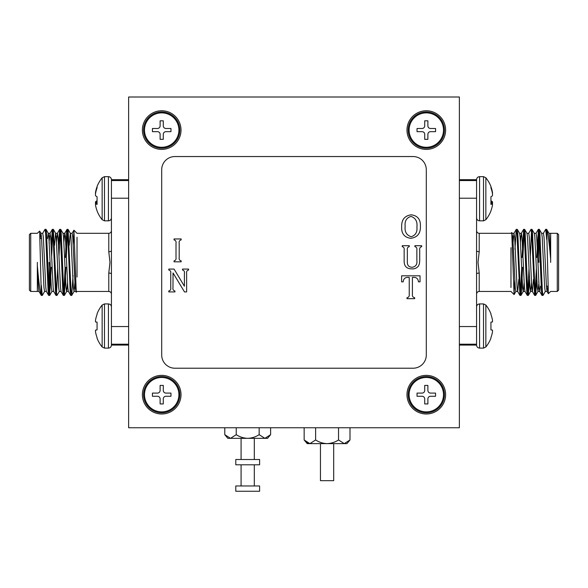 <?xml version="1.0" encoding="UTF-8"?>
<svg xmlns="http://www.w3.org/2000/svg" width="588" height="588" viewBox="0 0 588 588"><rect width="100%" height="100%" fill="white"/><g stroke="black" fill="none" stroke-linecap="round" stroke-linejoin="round"><path stroke-width="0.88" d="M320.46 443.631L320.46 480.675L333.69 480.675L333.69 443.631M259.602 485.967L235.788 485.967L235.788 491.259L259.602 491.259L259.602 485.967M270.612 434.679L267.54 438.339L264.879 438.339L270.612 434.679L270.612 427.755M254.31 485.967L254.31 464.799M254.31 459.507L254.31 438.339M241.08 485.967L241.08 464.799M241.08 459.507L241.08 438.339M247.695 438.339L227.85 438.339L224.778 434.679L230.511 438.339L236.236 434.679C239.742 436.943 243.557 438.163 247.695 438.339C251.833 438.163 255.655 436.943 259.154 434.679L264.879 438.339L247.695 438.339M236.236 434.679L236.236 427.755M259.154 434.679L259.154 427.755M224.778 434.679L224.778 427.755M349.992 439.971L346.92 443.631L344.259 443.631L349.992 439.971L349.992 427.755M327.075 443.631L307.23 443.631L304.158 439.971L309.891 443.631L315.616 439.971C319.122 442.235 322.937 443.455 327.075 443.631C331.213 443.455 335.035 442.235 338.534 439.971L344.259 443.631L327.075 443.631M309.891 443.631L306.848 442.551M315.616 439.971L315.616 427.755M338.534 439.971L338.534 427.755M304.158 439.971L304.158 427.755M178.899 394.68A17.199 17.199 0 0 1 161.7 411.879A17.199 17.199 0 0 1 144.501 394.68A17.199 17.199 0 0 1 161.7 377.481A17.199 17.199 0 0 1 178.899 394.68A17.199 17.199 0 0 1 161.7 411.879A17.199 17.199 0 0 1 144.501 394.68A17.199 17.199 0 0 1 161.7 377.481A17.199 17.199 0 0 1 178.899 394.68M160.112 398.914L160.112 403.941L163.288 403.941L163.288 398.914A2.646 2.646 0 0 1 165.934 396.268L170.961 396.268L170.961 393.093L165.934 393.093A2.646 2.646 0 0 1 163.288 390.447L163.288 385.419L160.112 385.419L160.112 390.447A2.646 2.646 0 0 1 157.466 393.093L152.439 393.093L152.439 396.268L157.466 396.268A2.646 2.646 0 0 1 160.112 398.914L160.112 403.941L163.288 403.941L163.288 398.914A2.646 2.646 0 0 1 165.934 396.268L170.961 396.268L170.961 393.093L165.934 393.093A2.646 2.646 0 0 1 163.288 390.447L163.288 385.419L160.112 385.419L160.112 390.447A2.646 2.646 0 0 1 157.466 393.093L152.439 393.093L152.439 396.268L157.466 396.268A2.646 2.646 0 0 1 160.112 398.914M178.899 130.08A17.199 17.199 0 0 1 161.7 147.279A17.199 17.199 0 0 1 144.501 130.08A17.199 17.199 0 0 1 161.7 112.881A17.199 17.199 0 0 1 178.899 130.08M160.112 134.314L160.112 139.341L163.288 139.341L163.288 134.314A2.646 2.646 0 0 1 165.934 131.668L170.961 131.668L170.961 128.493L165.934 128.493A2.646 2.646 0 0 1 163.288 125.847L163.288 120.819L160.112 120.819L160.112 125.847A2.646 2.646 0 0 1 157.466 128.493L152.439 128.493L152.439 131.668L157.466 131.668A2.646 2.646 0 0 1 160.112 134.314M443.499 130.08A17.199 17.199 0 0 1 426.3 147.279A17.199 17.199 0 0 1 409.101 130.08A17.199 17.199 0 0 1 426.3 112.881A17.199 17.199 0 0 1 443.499 130.08M424.712 134.314L424.712 139.341L427.888 139.341L427.888 134.314A2.646 2.646 0 0 1 430.534 131.668L435.561 131.668L435.561 128.493L430.534 128.493A2.646 2.646 0 0 1 427.888 125.847L427.888 120.819L424.712 120.819L424.712 125.847A2.646 2.646 0 0 1 422.066 128.493L417.039 128.493L417.039 131.668L422.066 131.668A2.646 2.646 0 0 1 424.712 134.314M443.499 394.68A17.199 17.199 0 0 1 426.3 411.879A17.199 17.199 0 0 1 409.101 394.68A17.199 17.199 0 0 1 426.3 377.481A17.199 17.199 0 0 1 443.499 394.68M424.712 398.914L424.712 403.941L427.888 403.941L427.888 398.914A2.646 2.646 0 0 1 430.534 396.268L435.561 396.268L435.561 393.093L430.534 393.093A2.646 2.646 0 0 1 427.888 390.447L427.888 385.419L424.712 385.419L424.712 390.447A2.646 2.646 0 0 1 422.066 393.093L417.039 393.093L417.039 396.268L422.066 396.268A2.646 2.646 0 0 1 424.712 398.914M259.602 459.507L235.788 459.507L235.788 464.799L259.602 464.799L259.602 459.507M426.3 110.764A19.316 19.316 0 0 0 406.984 130.08A19.316 19.316 0 0 0 426.3 149.396A19.316 19.316 0 0 0 445.616 130.08A19.316 19.316 0 0 0 426.3 110.764M161.7 110.764A19.316 19.316 0 0 0 142.384 130.08A19.316 19.316 0 0 0 161.7 149.396A19.316 19.316 0 0 0 181.016 130.08A19.316 19.316 0 0 0 161.7 110.764M161.7 375.364A19.316 19.316 0 0 0 142.384 394.68A19.316 19.316 0 0 0 161.7 413.996A19.316 19.316 0 0 0 181.016 394.68A19.316 19.316 0 0 0 161.7 375.364M426.3 375.364A19.316 19.316 0 0 0 406.984 394.68A19.316 19.316 0 0 0 426.3 413.996A19.316 19.316 0 0 0 445.616 394.68A19.316 19.316 0 0 0 426.3 375.364M420.405 226.277C420.663 233.355 417.458 237.368 410.784 238.316C404.36 237.449 401.317 233.598 401.67 226.762C401.442 219.802 404.595 215.818 411.137 214.811C417.612 215.605 420.699 219.42 420.405 226.277M401.611 281.843L401.611 275.809L420.038 275.809L420.038 281.843L418.443 281.843C418.2 279.241 416.921 277.756 414.599 277.396L412.409 277.396L412.409 294.353C412.166 296.227 412.916 297.352 414.672 297.726L414.672 298.675L406.977 298.675L406.977 297.726C408.733 297.352 409.483 296.227 409.233 294.353L409.233 277.396L407.05 277.396C404.706 277.734 403.419 279.212 403.199 281.843L401.611 281.843M413.07 156.54L174.93 156.54A13.23 13.23 0 0 0 161.7 169.77L161.7 354.99A13.23 13.23 0 0 0 174.93 368.22L413.07 368.22A13.23 13.23 0 0 0 426.3 354.99L426.3 169.77A13.23 13.23 0 0 0 413.07 156.54M179.186 243.234L179.186 257.544C178.884 259.323 179.531 260.433 181.148 260.866L181.148 261.822L174.048 261.822L174.048 260.866C175.665 260.433 176.319 259.323 176.01 257.544L176.01 243.234C176.312 241.455 175.658 240.352 174.048 239.904L174.048 238.956L181.148 238.956L181.148 239.904C179.538 240.345 178.884 241.455 179.186 243.234M419.714 250.003L419.714 260.741L419.376 263.872L418.413 266.092C416.738 268.106 414.562 269.039 411.879 268.885C406.675 268.848 404.096 266.217 404.154 260.984L404.154 250.003C404.47 248.224 403.838 247.107 402.243 246.651L402.243 245.696L409.27 245.696L409.27 246.651C407.668 247.092 407.021 248.202 407.33 249.981L407.33 261.733C407.175 265.298 408.822 267.15 412.261 267.29C415.848 266.621 417.377 264.313 416.855 260.359L416.855 249.981C417.164 248.202 416.51 247.085 414.9 246.651L414.9 245.696L421.677 245.696L421.677 246.651C420.067 247.1 419.413 248.217 419.714 250.003M174.063 269.069L184.404 286.224L184.404 273.339C184.735 271.582 184.11 270.473 182.53 270.024L182.53 269.069L188.594 269.069L188.594 270.024C186.984 270.458 186.33 271.568 186.631 273.354L186.631 291.935L184.507 291.935L173.041 272.942L172.975 287.635C172.666 289.428 173.32 290.538 174.937 290.986L174.937 291.935L168.793 291.935L168.793 290.986C170.402 290.546 171.057 289.443 170.748 287.657L170.748 273.346C171.049 271.575 170.395 270.465 168.793 270.024L168.793 269.069L174.063 269.069M459.375 427.755L459.375 97.005L128.625 97.005L128.625 427.755L459.375 427.755M386.61 97.005L201.39 97.005M411.019 216.406C406.521 217.758 404.566 221.059 405.161 226.292C404.522 231.745 406.521 235.229 411.159 236.729C415.532 235.347 417.458 232.091 416.914 226.975C417.546 221.544 415.584 218.016 411.019 216.406M540.078 262.38L540.078 257.97M538.755 239.889L538.755 262.38M558.6 238.566L558.6 290.134L557.277 291.457L557.277 233.304L558.6 234.627L558.6 262.38M550.662 262.38L550.662 259.374C549.229 242.374 547.891 232.356 546.664 229.32L545.657 229.371L543.341 233.385M545.355 291.376L543.033 295.389L542.062 295.455L541.452 291.023L538.998 233.737L538.388 229.305L536.712 257.485M542.952 295.455L542.342 291.023L539.894 233.737L539.358 229.371L538.388 229.305M521.63 268.878L520.461 293.184M522.578 267.275L521.519 291.023L520.983 295.389L519.932 295.389L516.948 233.737L516.257 229.371L514.97 249.275M520.902 295.455L520.292 291.023L517.844 233.737L517.308 229.371L516.337 229.305M528.98 268.878L527.811 293.184M529.465 279.344L528.333 295.389L527.282 295.389L526.752 291.023L524.298 233.737L523.688 229.305L522.012 257.485M528.252 295.455L527.642 291.023L525.194 233.737L524.658 229.371L523.688 229.305M536.33 268.878L535.161 293.184M536.815 279.344L535.683 295.389L534.632 295.389L531.648 233.737L531.038 229.305L528.641 233.385M535.602 295.455L534.992 291.023L532.544 233.737L532.008 229.371L531.038 229.305M524.136 231.576L522.96 255.883M531.486 231.576L530.258 257.485M538.836 231.576L537.608 257.485M550.662 233.436L550.662 259.374L549.552 237.199L549.03 233.385L546.664 229.32L548.354 293.691L550.662 291.457L557.277 291.457M514.809 280.27L514.074 294.559L511.744 232.532L510.972 233.304L479.22 233.304L479.22 251.693L478.015 262.38L479.22 273.067A2.646 0.97 0 0 0 476.574 274.037L476.574 345.112C476.75 346.935 477.75 347.934 479.573 348.111L479.573 303.923C477.75 304.099 476.75 305.099 476.574 306.921M510.972 247.71L510.972 287.495M459.375 179.693L476.574 179.693L476.574 274.037M476.574 180.545L459.375 180.545M476.574 198.215L459.375 198.215M459.375 344.215L476.574 344.215M459.375 326.546L476.574 326.546M546.664 239.353L545.737 229.305M547.81 286.194L547.105 291.457L546.487 287.561L544.04 237.199L543.43 233.304L541.592 233.304M540.46 286.194L539.755 291.457L539.137 287.561L536.69 237.199L536.08 233.304L534.242 233.304M533.507 279.344L532.405 291.457L530.567 291.457L529.95 287.561L527.502 237.199L526.98 233.385L524.658 229.371M534.632 295.389L532.316 291.376L531.787 287.561L529.34 237.199L528.73 233.304L526.892 233.304M527.282 295.389L524.966 291.376L524.437 287.561L521.99 237.199L521.38 233.304L519.542 233.304M523.607 229.371L521.291 233.385L520.461 242.013M518.807 279.344L517.705 291.457L515.867 291.457L515.25 287.561L512.802 237.199L511.795 232.554M519.932 295.389L517.616 291.376L517.087 287.561L514.64 237.199L513.941 233.385L513.111 242.013M547.105 291.457L545.267 291.457L544.65 287.561L542.202 237.199L541.68 233.385L539.358 229.371M538.755 284.092L538.005 291.376L537.3 287.561L534.852 237.199L534.33 233.385L532.008 229.371M531.486 282.747L530.567 291.457M524.136 282.747L523.305 291.376L520.983 295.389M525.055 291.457L523.217 291.457L522.6 287.561L520.152 237.199L519.63 233.385L517.308 229.371M538.755 281.343L538.976 285.092M476.574 250.723A2.646 0.97 180 0 0 479.22 251.693M492.399 330.103A33.288 12.693 -174.6 0 1 492.538 330.618A33.288 12.693 -174.6 0 0 492.399 330.103L490.936 329.919L490.936 322.114L492.399 321.93A33.288 12.693 -5.4 0 0 492.538 321.416L492.538 320.974A33.288 30.635 -12.9 0 0 492.399 319.762L492.347 319.453A33.428 33.303 -90 0 0 490.936 314.44L490.936 313.801A33.45 33.45 0 0 0 485.85 305.04L483.512 303.923L479.573 303.923M490.936 337.593A33.428 33.303 -90 0 0 492.347 332.58A33.428 33.303 -90 0 1 490.936 337.593L490.936 338.232A33.45 33.45 0 0 1 485.85 346.993L485.85 305.04M490.936 314.44A33.428 33.303 -90 0 1 492.347 319.453M492.399 319.762A33.288 30.635 -12.9 0 1 492.538 320.974L492.538 321.416A33.288 12.693 -5.4 0 1 492.399 321.93M485.85 346.993L483.512 348.111L479.573 348.111M492.538 331.059A33.288 30.635 -167.1 0 1 492.399 332.271A33.288 30.635 -167.1 0 0 492.538 331.059L492.538 330.618M490.936 322.114L492.347 321.996L490.936 322.114M492.347 330.037L490.936 329.919L492.347 330.037M485.85 177.767L485.85 219.721A33.45 33.45 0 0 0 490.936 210.96L490.936 210.791A33.428 32.884 -151.1 0 0 492.347 205.859L492.399 205.565A33.288 28.239 -170.5 0 0 492.538 204.455L492.538 204.087A33.288 7.673 -174.9 0 0 492.399 203.771L492.347 203.757A33.428 5.277 -174.9 0 1 490.936 204.426L490.936 196.73A33.428 5.277 -5.1 0 0 492.347 195.811L492.399 195.694A33.288 17.39 -5.9 0 0 492.538 195.003L492.538 194.496A33.288 32.259 -20.7 0 0 492.399 193.217L492.347 192.901A33.428 32.884 -151.1 0 0 490.936 187.932L490.936 186.528A33.45 33.45 0 0 0 485.85 177.767L483.512 176.65L479.573 176.65C477.75 176.826 476.75 177.826 476.574 179.649M490.936 186.697A33.428 32.884 -28.9 0 1 492.347 191.629L492.399 191.923A33.288 28.239 -9.5 0 1 492.538 193.033L492.538 193.401A33.288 7.673 -5.1 0 1 492.45 193.614M490.936 200.758A33.428 5.277 -174.9 0 1 492.347 201.677L492.399 201.794A33.288 17.39 -174.1 0 1 492.538 202.485L492.538 202.992A33.288 32.259 -159.3 0 1 492.45 203.874M492.399 203.771L490.936 203.632L492.369 203.749M143.575 394.68A18.125 18.125 0 0 1 161.7 376.555A18.125 18.125 0 0 1 179.825 394.68A18.125 18.125 0 0 1 161.7 412.805A18.125 18.125 0 0 1 143.575 394.68M408.175 394.68A18.125 18.125 0 0 1 426.3 376.555A18.125 18.125 0 0 1 444.425 394.68A18.125 18.125 0 0 1 426.3 412.805A18.125 18.125 0 0 1 408.175 394.68M408.175 130.08A18.125 18.125 0 0 1 426.3 111.955A18.125 18.125 0 0 1 444.425 130.08A18.125 18.125 0 0 1 426.3 148.205A18.125 18.125 0 0 1 408.175 130.08M143.575 130.08A18.125 18.125 0 0 1 161.7 111.955A18.125 18.125 0 0 1 179.825 130.08A18.125 18.125 0 0 1 161.7 148.205A18.125 18.125 0 0 1 143.575 130.08M47.922 262.38L47.922 266.79M49.245 284.871L49.245 262.38M29.4 262.38L29.4 234.627L30.723 233.304L30.723 291.457L29.4 290.134L29.4 262.38M37.338 262.38L37.338 265.386C38.771 282.387 40.109 292.405 41.336 295.441L42.343 295.389L44.659 291.376M42.645 233.385L44.967 229.371L45.938 229.305L46.548 233.737L49.002 291.023L49.612 295.455L51.288 267.275M45.048 229.305L45.658 233.737L48.106 291.023L48.642 295.389L49.612 295.455M66.37 255.883L67.539 231.576M65.422 257.485L66.481 233.737L67.017 229.371L68.068 229.371L71.052 291.023L71.743 295.389L73.03 275.485M67.098 229.305L67.708 233.737L70.156 291.023L70.692 295.389L71.662 295.455M59.02 255.883L60.189 231.576M58.535 245.416L59.667 229.371L60.718 229.371L61.248 233.737L63.702 291.023L64.312 295.455L65.988 267.275M59.748 229.305L60.358 233.737L62.806 291.023L63.342 295.389L64.312 295.455M51.67 255.883L52.839 231.576M51.185 245.416L52.317 229.371L53.368 229.371L56.352 291.023L56.962 295.455L59.359 291.376M52.398 229.305L53.008 233.737L55.456 291.023L55.992 295.389L56.962 295.455M63.864 293.184L65.04 268.878M56.514 293.184L57.742 267.275M49.164 293.184L50.392 267.275M37.338 291.325L37.338 265.386L38.448 287.561L38.97 291.376L41.336 295.441L39.646 231.069L37.338 233.304L30.723 233.304M73.191 244.49L73.926 230.202L76.256 292.229L77.028 291.457L108.78 291.457L108.78 273.067L109.985 262.38L108.78 251.693A2.646 0.97 180 0 0 111.426 250.723L111.426 179.649C111.25 177.826 110.25 176.826 108.427 176.65L108.427 220.838C110.25 220.662 111.25 219.662 111.426 217.839M77.028 277.051L77.028 237.265M95.601 321.93A33.288 12.693 5.4 0 1 95.462 321.416A33.288 12.693 5.4 0 0 95.601 321.93L97.064 322.114L97.064 329.919L95.601 330.103A33.288 12.693 174.6 0 0 95.462 330.618L95.462 331.059A33.288 30.635 167.1 0 0 95.601 332.271L95.653 332.58A33.428 33.303 90 0 0 97.064 337.593L97.064 338.232A33.45 33.45 0 0 0 102.15 346.993L102.15 305.04L104.488 303.923L104.488 348.111L108.427 348.111C110.25 347.934 111.25 346.935 111.426 345.112L111.426 250.723M111.426 344.215L128.625 344.215M111.426 326.546L128.625 326.546M128.625 180.545L111.426 180.545M128.625 198.215L111.426 198.215M41.336 285.408L42.262 295.455M40.19 238.566L40.895 233.304L41.513 237.199L43.96 287.561L44.57 291.457L46.408 291.457M47.54 238.566L48.245 233.304L48.863 237.199L51.31 287.561L51.92 291.457L53.758 291.457M54.493 245.416L55.595 233.304L57.433 233.304L58.05 237.199L60.498 287.561L61.02 291.376L63.342 295.389M53.368 229.371L55.684 233.385L56.213 237.199L58.66 287.561L59.27 291.457L61.108 291.457M60.718 229.371L63.034 233.385L63.563 237.199L66.01 287.561L66.62 291.457L68.458 291.457M64.393 295.389L66.709 291.376L67.539 282.747M69.193 245.416L70.295 233.304L72.133 233.304L72.75 237.199L75.198 287.561L76.205 292.207M68.068 229.371L70.384 233.385L70.913 237.199L73.36 287.561L74.059 291.376L74.889 282.747M40.895 233.304L42.733 233.304L43.35 237.199L45.798 287.561L46.32 291.376L48.642 295.389M49.245 240.668L49.995 233.385L50.7 237.199L53.148 287.561L53.67 291.376L55.992 295.389M56.514 242.013L57.433 233.304M63.864 242.013L64.695 233.385L67.017 229.371M62.945 233.304L64.783 233.304L65.4 237.199L67.848 287.561L68.37 291.376L70.692 295.389M49.245 243.417L49.025 239.669M111.426 274.037A2.646 0.97 0 0 0 108.78 273.067M97.064 196.811L97.064 204.426A33.428 5.277 174.9 0 1 95.653 203.757L95.601 203.771A33.288 7.673 174.9 0 0 95.462 204.087L95.462 204.455A33.288 28.239 170.5 0 0 95.601 205.565L95.653 205.859A33.428 32.884 151.1 0 0 97.064 210.791L97.064 210.96A33.45 33.45 0 0 0 102.15 219.721L104.488 220.838L108.427 220.838M97.064 196.73A33.428 5.277 5.1 0 1 95.653 195.811L95.601 195.694A33.288 17.39 5.9 0 1 95.462 195.003L95.462 194.496A33.288 32.259 20.7 0 1 95.601 193.217L95.653 192.901A33.428 32.884 151.1 0 1 97.064 187.932L97.064 186.528A33.45 33.45 0 0 1 102.15 177.767L102.15 219.721M95.631 203.749L97.064 203.617L95.601 203.771M95.55 203.874A33.288 32.259 159.3 0 1 95.462 202.992L95.462 202.485A33.288 17.39 174.1 0 1 95.601 201.794L95.653 201.677A33.428 5.277 174.9 0 1 97.064 200.758M95.55 193.614A33.288 7.673 5.1 0 1 95.462 193.401L95.462 193.033A33.288 28.239 9.5 0 1 95.601 191.923L95.653 191.629A33.428 32.884 28.9 0 1 97.064 186.697M97.064 337.593A33.428 33.303 90 0 1 95.653 332.58M95.601 332.271A33.288 30.635 167.1 0 1 95.462 331.059L95.462 330.618A33.288 12.693 174.6 0 1 95.601 330.103M104.488 303.923L108.427 303.923L108.427 348.111M95.462 320.974A33.288 30.635 12.9 0 1 95.601 319.762A33.288 30.635 12.9 0 0 95.462 320.974L95.462 321.416M95.653 319.453A33.428 33.303 90 0 1 97.064 314.44A33.428 33.303 90 0 0 95.653 319.453L95.601 319.762M102.15 305.04A33.45 33.45 0 0 0 97.064 313.801L97.064 314.44M97.064 329.919L95.653 330.037L97.064 329.919M95.653 321.996L97.064 322.114L95.653 321.996M479.22 273.067L479.22 291.457L510.972 291.457L514.074 294.559M483.512 348.111L483.512 303.923M485.85 219.721L483.512 220.838L483.512 176.65M483.512 220.838L479.573 220.838L479.573 176.65M490.936 201.559L492.347 201.677M492.399 201.794L490.936 201.669M490.936 202.397L492.538 202.485M492.538 202.992L490.936 202.904M108.78 251.693L108.78 233.304L77.028 233.304L73.926 230.202M102.15 177.767L104.488 176.65L104.488 220.838M97.064 202.904L95.462 202.992M95.462 202.485L97.064 202.397M97.064 201.669L95.601 201.794M95.653 201.677L97.064 201.559M548.942 233.304L557.277 233.304M539.755 291.457L537.917 291.457M514.03 233.304L512.192 233.304M547.016 291.376L548.354 293.691M539.666 291.376L541.982 295.389M535.991 233.385L538.307 229.371M513.941 233.385L516.257 229.371M538.005 291.376L535.683 295.389M530.655 291.376L528.333 295.389M515.955 291.376L514.125 294.537M546.392 286.194L547.876 286.194M459.375 345.068L476.574 345.068M479.22 291.457C477.625 291.597 476.743 292.479 476.574 294.103M479.22 233.304C477.625 233.164 476.743 232.282 476.574 230.658M479.573 220.838C477.75 220.662 476.75 219.662 476.574 217.839M39.058 291.457L30.723 291.457M48.245 233.304L50.083 233.304M73.97 291.457L75.808 291.457M40.984 233.385L39.646 231.069M48.334 233.385L46.018 229.371M52.009 291.376L49.693 295.389M74.059 291.376L71.743 295.389M49.995 233.385L52.317 229.371M57.345 233.385L59.667 229.371M72.045 233.385L73.875 230.224M41.608 238.566L40.124 238.566M128.625 179.693L111.426 179.693M128.625 345.068L111.426 345.068M108.78 233.304C110.375 233.164 111.257 232.282 111.426 230.658M108.78 291.457C110.375 291.597 111.257 292.479 111.426 294.103M104.488 176.65L108.427 176.65M102.15 346.993L104.488 348.111M108.427 303.923C110.25 304.099 111.25 305.099 111.426 306.921"/></g></svg>
